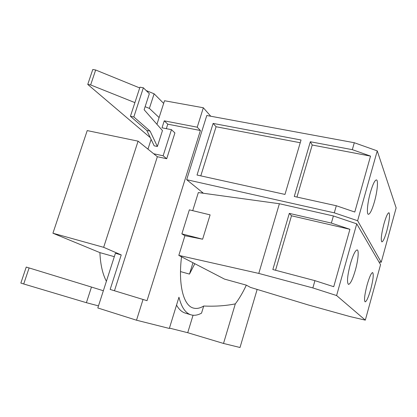 <?xml version="1.0" encoding="UTF-8"?>
<svg xmlns="http://www.w3.org/2000/svg" width="417" height="417" viewBox="0 0 417 417"><rect width="100%" height="100%" fill="white"/><g stroke="black" fill="none" stroke-linecap="round" stroke-linejoin="round"><path stroke-width="0.63" d="M213.123 123.422L301.043 139.997L284.978 194.426L197.027 175.036L213.123 123.422L216.074 126.742L300.235 142.739M216.074 126.742L200.791 175.87M149.349 93.716L144.136 109.744L162.463 130.573L157.365 146.482L150.104 131.131L133.831 116.948L143.354 87.784L149.349 93.716M133.831 116.948L130.427 116.291L139.95 87.189L143.354 87.784M130.427 116.291L146.841 130.479L150.104 131.131M370.546 156.109L354.784 212.029L336.316 205.743L294.272 196.475L310.331 141.749L312.218 145.017L370.546 156.109L352.323 149.667L354.304 142.734L377.244 150.881L357.619 220.729L334.293 212.837L336.316 205.743M312.218 145.017L296.972 197.069M370.416 192.388C372.788 184.335 374.784 180.175 376.41 179.915C378.438 179.962 377.333 191.596 374.44 201.75C372.094 209.803 370.082 213.994 368.404 214.317C366.434 214.348 367.434 202.818 370.416 192.388M383.953 223.872C386.022 216.715 387.68 212.998 388.936 212.722C390.161 214.458 389.478 220.442 386.877 230.669C384.828 237.82 383.16 241.563 381.873 241.891C380.638 240.255 381.331 234.245 383.953 223.872M134.905 102.618L90.64 84.938L95.665 69.993L139.705 87.935M146.158 90.562L154.118 93.804L149.385 108.404L145.126 106.705M154.118 93.804L163.667 103.395M159.106 117.563L149.385 108.404M29.107 267.938L91.469 287.052L86.397 302.69L23.717 283.977L29.107 267.938L26.24 267.062L20.85 283.07L23.717 283.977M91.469 287.052L103.353 290.738M98.48 305.885L86.397 302.69M310.331 141.749L352.323 149.667M171.46 129.677L163.13 155.781L166.706 158.736L174.916 132.929L171.46 129.677L162.01 127.816L164.246 120.841L167.77 124.177L200.415 130.511L147.024 300.683L110.156 289.45L121.238 254.917L115.41 253.286L97.813 307.965L136.515 320.214L169.333 328.45L178.956 297.232C181.504 307.308 185.508 313.167 190.97 314.825C194.259 315.768 197.783 315.21 201.541 313.141L203.704 306.021C200.004 308.272 196.543 308.945 193.326 308.043C183.579 305.604 178.059 285.129 181.531 256.804L178.815 255.392L184.929 235.714L181.869 233.874L202.62 239.212L184.929 235.714M166.706 158.736L157.355 156.724L153.685 153.764L163.13 155.781M121.238 254.917L103.651 247.317L138.084 141.16L153.685 153.764M157.355 156.724L114.466 290.753M147.967 149.14L151.105 139.387M167.77 124.177L166.331 128.665M146.841 130.479L154.186 145.82L157.365 146.482M164.246 120.841L197.225 127.19L203.334 107.758L164.517 100.747L156.938 124.292M357.619 220.729L381.216 262.262L396.15 207.911L377.244 150.881M378.949 261.923L381.216 262.262M291.493 215.787L349.915 229.308L333.736 286.708L314.934 280.651L272.838 269.538L289.309 213.384L291.493 215.787L275.538 270.252M289.309 213.384L331.369 223.079L349.915 229.308M350.363 263.997C353.058 254.923 355.331 250.226 357.181 249.919C359.105 250.101 358.125 260.432 355.341 270.226C352.683 279.286 350.395 284.013 348.482 284.41C346.741 282.554 347.366 275.752 350.363 263.997M367.096 284.926C369.399 277.008 371.25 272.885 372.642 272.556C373.835 274.11 373.189 279.739 370.703 289.429C368.425 297.321 366.569 301.47 365.13 301.872C363.932 300.396 364.588 294.746 367.096 284.926M90.64 84.938L87.752 84.422L92.777 69.503L95.665 69.993M87.752 84.422L150.256 137.61M148.139 148.603L147.503 148.77M114.321 256.684L99.892 252.619L52.923 233.223L87.216 130.589L138.084 141.16M52.923 233.223L103.651 247.317M99.892 252.619C100.434 264.529 102.603 274.084 106.398 281.287M169.438 328.096L187.723 332.709L223.517 343.452L240.015 347.497L257.107 289.591L256.387 289.195M190.97 314.825L185.237 313.084C181.843 312.067 178.945 309.404 176.532 305.093M193.05 315.231L187.723 332.709M203.423 193.269L186.67 179.691L206.79 115.499L354.304 142.734M186.67 179.691L334.293 212.837M202.62 239.212L210.105 214.87L189.349 209.85L181.869 233.874M143.057 299.411L136.515 320.214M197.225 127.19L200.415 130.511M203.334 107.758L210.752 116.234M192.711 210.663L198.33 192.565L279.385 203.736L258.785 273.422L178.815 255.392M331.369 223.079L333.397 215.964L356.743 223.846L336.602 295.544L312.854 287.928L314.934 280.651M279.385 203.736L333.397 215.964M258.785 273.422L312.854 287.928M336.602 295.544L365.318 320.131L380.554 264.68L356.743 223.846M181.531 256.804L224.492 279.098L246.332 285.145L250.487 287.402L308.512 305.025L350.072 316.586L365.318 320.131M194.817 263.7L189.474 274.094L180.504 271.587M189.474 274.094L192.967 262.741M246.332 285.145C242.861 292.536 239.186 298.781 235.313 303.878L223.517 343.452M235.313 303.878C225.566 305.823 215.026 306.537 203.704 306.021M201.692 193.029L202.151 192.237"/></g></svg>
